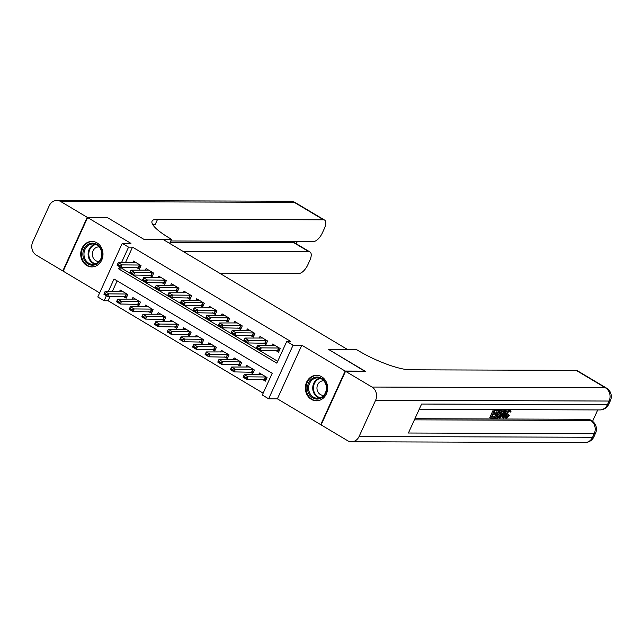 <?xml version="1.0" encoding="UTF-8"?>
<svg xmlns="http://www.w3.org/2000/svg" width="643" height="643" viewBox="0 0 643 643"><rect width="100%" height="100%" fill="white"/><g stroke="black" fill="none" stroke-linecap="round" stroke-linejoin="round"><path stroke-width="0.96" d="M86.701 265.471A12.739 11.132 -89.8 0 0 91.812 266.909A12.739 11.132 -89.8 0 0 102.663 257.216A12.739 11.132 -89.8 0 0 97.005 242.869A12.739 11.132 -89.8 0 0 91.901 241.43A12.739 11.132 -89.8 0 0 81.05 251.124A12.739 11.132 -89.8 0 0 86.701 265.471M311.333 399.359A12.739 11.132 -89.8 0 0 316.444 400.798A12.739 11.132 -89.8 0 0 327.295 391.105A12.739 11.132 -89.8 0 0 321.637 376.75A12.739 11.132 -89.8 0 0 316.525 375.311A12.739 11.132 -89.8 0 0 305.674 385.004A12.739 11.132 -89.8 0 0 311.333 399.359M110.041 296.487L108.096 300.755L104.126 300.747L97.792 296.97L122.226 243.367L128.552 247.137L121.487 262.641M347.646 349.575L162.912 239.373L143.855 239.309L107.469 217.623L87.617 217.559L63.191 271.169L99.649 292.903M321.203 424.669L320.72 424.661L345.146 371.059L301.808 345.219L293.071 345.195L268.637 398.805L262.312 395.027L272.214 373.294L114.028 279.014L108.281 291.617M301.808 345.219L277.374 398.829L320.72 424.661M277.374 398.829L268.637 398.805M108.096 300.755L263.156 393.178M347.678 349.503L328.621 349.438L364.902 371.349M365.007 371.124L345.146 371.059M136.621 267.552L139.378 269.192L141.026 265.575L133.431 261.05L132.691 262.682M149.272 275.1L152.029 276.739L153.677 273.114L146.09 268.589L145.342 270.221M161.932 282.639L164.688 284.278L166.336 280.661L158.741 276.136L158.001 277.76M174.583 290.178L177.339 291.826L178.987 288.201L171.4 283.676L170.652 285.307M187.242 297.725L189.998 299.365L191.646 295.748L184.051 291.215L183.311 292.846M199.893 305.264L202.649 306.912L204.305 303.287L196.71 298.762L195.962 300.394M212.552 312.811L215.309 314.451L216.956 310.826L209.361 306.301L208.621 307.933M225.203 320.351L227.96 321.998L229.615 318.373L222.02 313.848L221.272 315.48M237.862 327.898L240.619 329.537L242.266 325.913L234.671 321.387L233.931 323.019M250.513 335.437L253.27 337.085L254.925 333.46L247.33 328.935L246.582 330.566M263.172 342.984L265.929 344.624L267.576 340.999L259.981 336.474L259.242 338.105M262.617 379.499L265.374 381.146L267.03 377.521L259.434 372.996L258.687 374.628M249.966 371.959L252.723 373.599L254.371 369.982L246.775 365.457L246.036 367.081M237.307 364.412L240.064 366.06L241.72 362.435L234.124 357.91L233.377 359.541M224.656 356.873L227.413 358.513L229.061 354.896L221.465 350.371L220.726 351.994M211.997 349.334L214.754 350.974L216.41 347.349L208.814 342.823L208.067 344.455M199.346 341.787L202.103 343.426L203.751 339.809L196.155 335.284L195.416 336.916M186.687 334.247L189.444 335.887L191.092 332.262L183.504 327.737L182.757 329.369M174.036 326.7L176.793 328.34L178.441 324.723L170.845 320.198L170.106 321.83M161.377 319.161L164.134 320.801L165.781 317.176L158.194 312.651L157.447 314.282M148.726 311.614L151.483 313.262L153.13 309.637L145.535 305.112L144.796 306.743M136.067 304.075L138.824 305.714L140.471 302.089L132.884 297.564L132.137 299.196M117.155 280.87L112.252 291.633M123.416 296.527L126.173 298.175L127.82 294.55L120.225 290.025L119.485 291.657M119.614 266.749L118.65 268.87L276.836 363.158L286.746 341.425L290.716 341.433L132.522 247.145L125.457 262.657M123.247 267.512L122.62 268.878L277.68 361.302M275.823 350.523L278.58 352.163L280.235 348.546L272.64 344.021L271.893 345.653M122.226 243.367L130.963 243.392L87.617 217.559M132.522 247.145L128.552 247.137M286.746 341.425L293.071 345.195M106.408 295.732L104.126 300.747M122.62 268.878L118.65 268.87M279.359 348.024L261.267 347.863L260.077 350.475L256.284 348.209L257.473 345.604L275.228 345.564M258.791 348.385L256.895 347.252L256.694 347.686L258.59 348.819L261.267 347.863L257.473 345.604L256.895 347.252M279.191 350.837L260.077 350.475L258.59 348.819M256.284 348.209L256.694 347.686M245.586 377.361L243.689 376.227L243.488 376.661L245.385 377.795L248.061 376.838L246.872 379.45L243.078 377.184L244.268 374.58L248.061 376.838L266.154 376.999M245.385 377.795L246.872 379.45L265.985 379.812M262.022 374.539L244.268 374.58L243.689 376.227M243.488 376.661L243.078 377.184M316.71 377.039A11.027 9.637 90.2 0 1 326.748 387.576A11.027 9.637 90.2 0 1 317.529 399.07A11.027 9.637 90.2 0 1 307.491 388.541A11.027 9.637 90.2 0 1 316.71 377.039M317.899 398.258A10.208 8.922 -89.8 0 0 326.435 387.85A10.208 8.922 -89.8 0 0 317.554 377.851A10.208 8.922 -89.8 0 0 317.136 377.859A10.208 8.922 -89.8 0 0 308.6 388.268A10.208 8.922 -89.8 0 0 317.481 398.266A10.208 8.922 -89.8 0 0 317.899 398.258M323.823 380.833A7.266 6.35 -89.8 0 0 323.341 380.809A7.266 6.35 -89.8 0 0 323.043 380.817A7.266 6.35 -89.8 0 0 316.959 388.227A7.266 6.35 -89.8 0 0 323.292 395.349A7.266 6.35 -89.8 0 0 323.582 395.341A7.266 6.35 -89.8 0 0 323.775 395.324M318.092 375.448A12.659 11.06 -89.8 0 0 317.16 375.399A12.659 11.06 -89.8 0 0 316.645 375.408A12.659 11.06 -89.8 0 0 306.06 388.316A12.659 11.06 -89.8 0 0 317.079 400.718A12.659 11.06 -89.8 0 0 317.594 400.702A12.659 11.06 -89.8 0 0 318.004 400.677M92.078 243.158A11.027 9.637 90.2 0 1 102.116 253.688A11.027 9.637 90.2 0 1 92.897 265.189A11.027 9.637 90.2 0 1 82.867 254.652A11.027 9.637 90.2 0 1 92.078 243.158M93.267 264.369A10.208 8.922 -89.8 0 0 101.803 253.961A10.208 8.922 -89.8 0 0 92.922 243.962A10.208 8.922 -89.8 0 0 92.504 243.97A10.208 8.922 -89.8 0 0 83.968 254.379A10.208 8.922 -89.8 0 0 92.849 264.377A10.208 8.922 -89.8 0 0 93.267 264.369M99.191 246.944A7.266 6.35 -89.8 0 0 98.709 246.92A7.266 6.35 -89.8 0 0 98.411 246.928A7.266 6.35 -89.8 0 0 92.335 254.339A7.266 6.35 -89.8 0 0 98.66 261.46A7.266 6.35 -89.8 0 0 98.958 261.452A7.266 6.35 -89.8 0 0 99.143 261.444M93.46 241.559A12.659 11.06 -89.8 0 0 92.536 241.511A12.659 11.06 -89.8 0 0 92.021 241.527A12.659 11.06 -89.8 0 0 81.428 254.427A12.659 11.06 -89.8 0 0 92.447 266.829A12.659 11.06 -89.8 0 0 92.962 266.821A12.659 11.06 -89.8 0 0 93.38 266.789M505.687 416.672L508.018 414.502L509.569 415.394L506.306 418.28L504.225 416.72M504.996 413.481L507.528 409.631M510.357 409.366L511.04 411.898L509.24 411.552L509.433 410.443M501.564 412.75L503.67 409.623M505.912 409.631L503.887 418.159L502.159 417.556L502.681 415.474M498.076 409.599L497.698 410.435L495.006 410.427L493.792 413.103L496.292 413.111L495.833 414.116L493.334 414.108L491.959 417.114L494.772 417.122L494.314 418.127L490.834 418.119L489.821 417.516L493.43 409.583M494.065 412.501L496.292 413.111M492.233 416.519L494.772 417.122M414.928 418.714L588.699 419.292A9.798 4.236 -59.2 0 1 589.76 419.566L591.656 420.699A9.798 4.236 120.8 0 0 590.604 420.426L588.699 419.292M592.557 421.302L597.741 409.937M494.483 416.953L495.777 414.116M496.243 413.079L497.449 410.435M345.532 371.284L321.098 424.894L347.55 440.656A9.798 8.568 -89.8 0 0 351.48 441.765A9.798 8.568 -89.8 0 0 359.099 436.484L375.608 400.267A9.798 8.568 -89.8 0 0 371.976 387.046L345.532 371.284L365.385 371.349L328.75 349.511L356.543 349.607L358.69 350.885A40.839 9.115 24.5 0 0 410.186 369.813L576.16 370.36A9.798 4.236 -59.2 0 1 577.213 370.633L606.51 388.099A9.798 4.236 120.8 0 0 605.457 387.825L576.16 370.36M371.976 387.046L605.457 387.825A9.798 8.568 90.2 0 1 609.09 401.047L607.434 404.664L421.607 404.045L408.401 433.02L594.228 433.639L592.581 437.264A9.798 8.568 90.2 0 1 584.953 442.537L351.48 441.765M490.834 418.119L494.716 409.591M501.604 409.567L502.014 410.194L501.146 413.746C499.884 416.527 498.478 417.99 496.935 418.135L495.231 418.127L499.113 409.607M496.356 417.13L498.751 416.519L500.479 413.73L501.082 410.628L499.41 410.443L496.356 417.13M500.881 410.507L500.375 410.443M495.231 418.127L494.507 417.701M497.344 417.13L496.565 416.672M496.332 416.527L497.738 415.917L499.466 413.127L500.069 410.025M498.751 416.519L497.738 415.917M500.479 413.73L499.466 413.127M503.172 418.159L503.847 415.482L501.821 415.474L500.053 418.143L499.346 418.143L505.085 409.623M504.064 412.067L502.48 414.47L504.104 414.478L505.117 410.459L504.064 412.067M499.346 418.143L498.454 417.612M502.874 413.875L503.228 413.328M504.104 414.478L503.091 413.875M510.253 412.155L509.867 410.363L506.837 413.746C505.848 415.78 505.808 416.953 506.7 417.275L506.145 416.945M506.387 417.203L509.031 415.105L508.018 414.502M506.306 418.28C504.948 418.038 504.9 416.527 506.162 413.746L505.149 413.144M506.162 413.746L509.385 409.639M509.031 415.105L509.569 415.394M87.239 217.334L107.092 217.398L143.727 239.236L171.52 239.325L169.374 238.047A40.839 9.115 -155.5 0 1 152.069 221.176A40.839 9.115 -155.5 0 1 157.591 219.255L323.566 219.81L294.269 202.344L60.788 201.564L87.239 217.334L62.805 270.944L63.287 270.944M171.52 239.325L169.672 243.4M182.982 251.333L309.002 251.751A9.798 4.236 120.8 0 1 310.063 252.032A9.798 4.236 120.8 0 1 309.805 260.463L307.86 264.739A9.798 4.236 120.8 0 1 299.132 273.412L219.584 273.146M60.788 201.564A9.798 8.568 -89.8 0 0 56.857 200.463A9.798 8.568 -89.8 0 0 49.238 205.736L32.729 241.953A9.798 8.568 -89.8 0 0 36.362 255.175L62.805 270.944M170.765 240.988L313.696 241.471A9.798 4.236 120.8 0 0 322.416 232.79L324.369 228.514A9.798 4.236 120.8 0 0 324.619 220.083A9.798 4.236 120.8 0 0 323.566 219.81M170.17 242.29L293.819 242.7A9.798 4.236 -59.2 0 1 294.872 242.974L310.063 252.032M152.761 224.64A40.839 9.115 -155.5 0 1 155.212 224.471L157.591 219.255M266.7 340.477L248.608 340.324L247.426 342.928L243.625 340.669L244.814 338.057L262.569 338.017M246.132 340.838L244.236 339.705L244.043 340.139L245.939 341.272L248.608 340.324L244.814 338.057L244.236 339.705M266.532 343.298L247.426 342.928L245.939 341.272M243.625 340.669L244.043 340.139M254.049 332.937L235.957 332.777L234.767 335.389L230.974 333.122L232.163 330.518L249.918 330.478M233.481 333.299L231.584 332.166L231.384 332.6L233.28 333.733L235.957 332.777L232.163 330.518L231.584 332.166M253.881 335.75L234.767 335.389L233.28 333.733M230.974 333.122L231.384 332.6M241.39 325.398L223.298 325.237L222.116 327.842L218.315 325.583L219.504 322.971L237.259 322.931M220.822 325.752L218.925 324.619L218.724 325.053L220.629 326.186L223.298 325.237L219.504 322.971L218.925 324.619M241.221 328.211L222.116 327.842L220.629 326.186M218.315 325.583L218.724 325.053M228.739 317.851L210.647 317.69L209.457 320.302L205.664 318.036L206.853 315.432L224.608 315.391M208.171 318.213L206.274 317.079L206.073 317.513L207.97 318.647L210.647 317.69L206.853 315.432L206.274 317.079M228.57 320.664L209.457 320.302L207.97 318.647M205.664 318.036L206.073 317.513M232.927 369.813L231.03 368.688L230.829 369.122L232.734 370.247L235.402 369.299L234.221 371.903L230.419 369.645L231.609 367.032L235.402 369.299L253.495 369.46M232.734 370.247L234.221 371.903L253.326 372.273M249.363 366.992L231.609 367.032L231.03 368.688M230.829 369.122L230.419 369.645M220.276 362.274L218.379 361.141L218.178 361.575L220.075 362.708L222.751 361.752L221.562 364.364L217.768 362.097L218.958 359.493L222.751 361.752L240.844 361.913M220.075 362.708L221.562 364.364L240.675 364.726M236.712 359.453L218.958 359.493L218.379 361.141M218.178 361.575L217.768 362.097M207.617 354.727L205.72 353.602L205.519 354.036L207.424 355.161L210.092 354.213L208.911 356.817L205.109 354.558L206.299 351.946L210.092 354.213L228.185 354.373M207.424 355.161L208.911 356.817L228.016 357.186M224.053 351.914L206.299 351.946L205.72 353.602M205.519 354.036L205.109 354.558M194.966 347.188L193.069 346.055L192.868 346.489L194.765 347.622L197.441 346.673L196.252 349.278L192.458 347.011L193.647 344.407L197.441 346.673L215.534 346.826M194.765 347.622L196.252 349.278L215.365 349.647M211.402 344.367L193.647 344.407L193.069 346.055M192.868 346.489L192.458 347.011M216.08 310.312L197.988 310.151L196.806 312.755L193.004 310.497L194.194 307.884L211.949 307.844M195.512 310.665L193.615 309.532L193.414 309.974L195.319 311.099L197.988 310.151L194.194 307.884L193.615 309.532M215.911 313.125L196.806 312.755L195.319 311.099M193.004 310.497L193.414 309.974M182.307 339.641L180.41 338.515L180.209 338.949L182.114 340.083L184.782 339.126L183.601 341.738L179.799 339.472L180.988 336.868L184.782 339.126L202.875 339.287M182.114 340.083L183.601 341.738L202.706 342.1M198.743 336.828L180.988 336.868L180.41 338.515M180.209 338.949L179.799 339.472M203.429 302.765L185.337 302.604L184.147 305.216L180.353 302.949L181.543 300.345L199.298 300.305M182.861 303.126L180.964 301.993L180.763 302.427L182.66 303.56L185.337 302.604L181.543 300.345L180.964 301.993M203.252 305.578L184.147 305.216L182.66 303.56M180.353 302.949L180.763 302.427M169.656 332.101L167.759 330.968L167.558 331.402L169.455 332.535L172.131 331.587L170.942 334.191L167.148 331.933L168.337 329.32L172.131 331.587L190.224 331.74M169.455 332.535L170.942 334.191L190.047 334.561M186.092 329.28L168.337 329.32L167.759 330.968M167.558 331.402L167.148 331.933M190.77 295.225L172.678 295.065L171.496 297.669L167.694 295.41L168.884 292.798L186.639 292.758M170.202 295.579L168.305 294.454L168.104 294.888L170.009 296.013L172.678 295.065L168.884 292.798L168.305 294.454M190.601 298.039L171.496 297.669L170.009 296.013M167.694 295.41L168.104 294.888M156.996 324.562L155.1 323.429L154.899 323.863L156.804 324.996L159.472 324.04L158.291 326.652L154.489 324.385L155.678 321.781L159.472 324.04L177.564 324.201M156.804 324.996L158.291 326.652L177.396 327.014M173.433 321.741L155.678 321.781L155.1 323.429M154.899 323.863L154.489 324.385M178.119 287.678L160.027 287.517L158.837 290.13L155.043 287.863L156.233 285.259L173.988 285.219M157.551 288.04L155.654 286.907L155.453 287.341L157.35 288.474L160.027 287.517L156.233 285.259L155.654 286.907M177.942 290.491L158.837 290.13L157.35 288.474M155.043 287.863L155.453 287.341M144.345 317.015L142.449 315.882L142.248 316.316L144.145 317.449L146.821 316.501L145.631 319.105L141.838 316.846L143.027 314.234L146.821 316.501L164.913 316.661M144.145 317.449L145.631 319.105L164.737 319.475M160.782 314.194L143.027 314.234L142.449 315.882M142.248 316.316L141.838 316.846M165.46 280.139L147.368 279.978L146.186 282.582L142.384 280.324L143.574 277.712L161.329 277.672M144.892 280.493L142.995 279.367L142.794 279.801L144.699 280.927L147.368 279.978L143.574 277.712L142.995 279.367M165.291 282.952L146.186 282.582L144.699 280.927M142.384 280.324L142.794 279.801M131.686 309.476L129.79 308.343L129.589 308.777L131.493 309.91L134.162 308.953L132.98 311.566L129.179 309.299L130.368 306.695L134.162 308.953L152.254 309.114M131.493 309.91L132.98 311.566L152.086 311.927M148.123 306.655L130.368 306.695L129.79 308.343M129.589 308.777L129.179 309.299M152.809 272.592L134.717 272.439L133.527 275.043L129.733 272.777L130.923 270.173L148.678 270.132M132.241 272.954L130.344 271.82L130.143 272.254L132.04 273.388L134.717 272.439L130.923 270.173L130.344 271.82M152.632 275.405L133.527 275.043L132.04 273.388M129.733 272.777L130.143 272.254M119.035 301.929L117.139 300.795L116.938 301.229L118.834 302.363L121.511 301.414L120.321 304.018L116.528 301.76L117.717 299.148L121.511 301.414L139.603 301.575M118.834 302.363L120.321 304.018L139.427 304.388M135.472 299.108L117.717 299.148L117.139 300.795M116.938 301.229L116.528 301.76M140.15 265.053L122.057 264.892L120.868 267.504L117.074 265.238L118.264 262.633L136.019 262.593M119.582 265.406L117.685 264.281L117.484 264.715L119.389 265.848L122.057 264.892L118.264 262.633L117.685 264.281M139.981 267.866L120.868 267.504L119.389 265.848M117.074 265.238L117.484 264.715M106.376 294.39L104.479 293.256L104.279 293.69L106.183 294.824L108.852 293.867L107.662 296.479L103.869 294.213L105.058 291.609L108.852 293.867L126.944 294.028M106.183 294.824L107.662 296.479L126.775 296.841M122.813 291.568L105.058 291.609L104.479 293.256M104.279 293.69L103.869 294.213M278.74 347.919L277.551 350.531M279.038 347.959L277.848 350.564M264.643 379.547L265.832 376.935M264.345 379.507L265.535 376.902M319.555 397.993A10.208 8.922 90.2 0 1 312.731 388.042A10.208 8.922 90.2 0 1 319.619 378.132M320.383 378.389A9.878 8.632 -89.8 0 0 313.414 388.042A9.878 8.632 -89.8 0 0 320.318 397.752M94.923 264.112A10.208 8.922 90.2 0 1 88.107 254.154A10.208 8.922 90.2 0 1 94.987 244.252M95.751 244.501A9.878 8.632 -89.8 0 0 88.79 254.162A9.878 8.632 -89.8 0 0 95.686 263.863M359.099 436.484L592.581 437.264A9.798 2.186 24.5 0 0 593.907 436.806L595.555 433.181A9.798 2.186 -155.5 0 1 594.228 433.639A9.798 8.568 90.2 0 0 590.604 420.426L414.413 419.839M419.196 409.342L599.815 409.937A9.798 8.568 90.2 0 0 607.434 404.664A9.798 2.186 24.5 0 0 608.76 404.206L610.416 400.581A9.798 2.186 -155.5 0 1 609.09 401.047L375.608 400.267M504.683 412.187L504.184 411.898M309.002 251.751L293.819 242.7M295.82 243.544L296.793 241.414M294.269 202.344A9.798 4.236 -59.2 0 1 295.322 202.617A9.798 9.798 0 0 0 290.339 201.235A9.798 8.568 90.2 0 1 294.269 202.344M266.081 340.38L264.892 342.984M266.387 340.412L265.197 343.024M253.43 332.833L252.241 335.445M253.728 332.873L252.538 335.477M240.771 325.294L239.582 327.898M241.069 325.334L239.887 327.938M228.12 317.755L226.931 320.359M228.418 317.787L227.228 320.399M251.992 372L253.181 369.395M251.686 371.967L252.876 369.355M239.333 364.46L240.522 361.848M239.035 364.42L240.225 361.816M226.682 356.913L227.863 354.309M226.376 356.881L227.566 354.269M214.023 349.374L215.212 346.762M213.725 349.334L214.915 346.73M215.461 310.207L214.272 312.82M215.759 310.248L214.577 312.852M201.372 341.827L202.553 339.223M201.066 341.795L202.256 339.183M202.81 302.668L201.621 305.272M203.108 302.7L201.918 305.312M188.712 334.288L189.902 331.675M188.415 334.247L189.605 331.643M190.151 295.121L188.962 297.733M190.449 295.161L189.267 297.765M176.061 326.74L177.243 324.136M175.756 326.708L176.946 324.096M177.5 287.582L176.311 290.186M177.798 287.614L176.608 290.226M163.402 319.201L164.592 316.589M163.105 319.161L164.295 316.557M164.841 280.035L163.652 282.647M165.138 280.075L163.957 282.679M150.751 311.654L151.933 309.05M150.446 311.622L151.635 309.01M152.19 272.495L151.001 275.1M152.487 272.528L151.298 275.14M138.092 304.115L139.282 301.511M137.795 304.075L138.984 301.471M139.531 264.948L138.341 267.56M139.828 264.988L138.647 267.592M125.441 296.576L126.623 293.964M125.136 296.536L126.325 293.931M317.079 400.718L317.698 400.718M317.16 375.399L317.787 375.399M92.447 266.829L93.074 266.829M92.536 241.511L93.155 241.511M599.815 409.937A9.798 9.798 0 0 0 608.76 404.206M610.416 400.581A9.798 9.798 0 0 0 606.51 388.099M584.953 442.537A9.798 9.798 0 0 0 593.907 436.806M595.555 433.181A9.798 9.798 0 0 0 591.656 420.699M324.619 220.083L295.322 202.617M290.339 201.235L56.857 200.463M296.262 243.801L297.347 241.414"/></g></svg>
